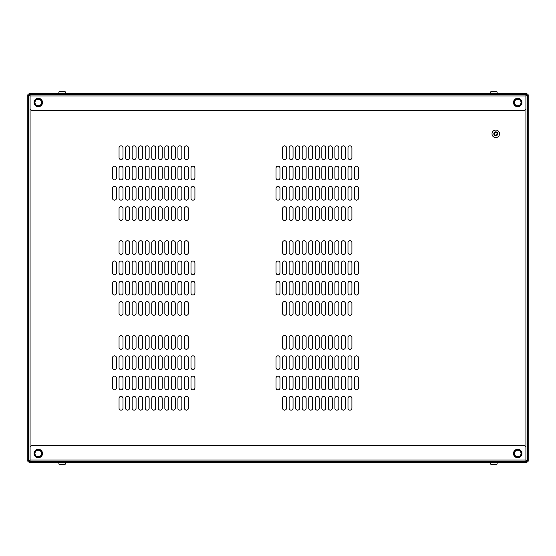 <?xml version="1.0" encoding="UTF-8"?>
<svg xmlns="http://www.w3.org/2000/svg" width="556" height="556" viewBox="0 0 556 556"><rect width="100%" height="100%" fill="white"/><g stroke="black" fill="none" stroke-linecap="round" stroke-linejoin="round"><path stroke-width="0.83" d="M528.2 428.447L528.2 426.744L527.415 426.744L527.415 430.142L528.2 430.142L528.2 428.447M528.2 426.744L528.2 94.784L526.108 95.632L526.956 93.54L495.563 93.54L495.563 94.325L63.843 94.325L63.843 93.54L492.157 93.54L492.157 94.325M528.2 125.851L527.415 125.851L527.415 129.249L528.2 129.249M495.563 462.46L495.563 461.675L526.956 461.675L526.956 462.46L63.843 462.46L63.843 461.675L63.773 462.46M29.044 94.325L29.044 93.54L60.437 93.54L60.437 94.325L29.044 94.325L29.892 95.632L27.8 94.784L27.8 129.256L28.585 129.256L28.585 426.744L27.8 426.744L27.8 430.149L28.585 430.149L28.585 461.216L27.8 461.216L27.8 430.149M27.8 129.256L27.8 426.744M526.956 461.675L526.108 460.368L527.415 461.216L527.415 430.142M527.415 461.216L528.2 461.216L528.2 430.142M527.415 426.744L527.415 129.249M28.585 461.216L29.892 460.368L29.044 462.46L60.437 462.46L60.437 461.675L495.563 461.675M29.044 461.675L60.507 461.675L60.507 462.46M492.157 462.46L492.157 461.675M164.84 387.893A1.96 1.96 0 0 0 166.8 389.853A1.96 1.96 0 0 0 168.76 387.893L168.76 378.08A1.96 1.96 0 0 0 166.8 376.12A1.96 1.96 0 0 0 164.84 378.08L164.84 387.893M158.293 387.893A1.96 1.96 0 0 0 160.26 389.853A1.96 1.96 0 0 0 162.22 387.893L162.22 378.08A1.96 1.96 0 0 0 160.26 376.12A1.96 1.96 0 0 0 158.293 378.08L158.293 387.893M151.753 387.893A1.96 1.96 0 0 0 153.72 389.853A1.96 1.96 0 0 0 155.68 387.893L155.68 378.08A1.96 1.96 0 0 0 153.72 376.12A1.96 1.96 0 0 0 151.753 378.08L151.753 387.893M145.213 387.893A1.96 1.96 0 0 0 147.173 389.853A1.96 1.96 0 0 0 149.14 387.893L149.14 378.08A1.96 1.96 0 0 0 147.173 376.12A1.96 1.96 0 0 0 145.213 378.08L145.213 387.893M138.673 387.893A1.96 1.96 0 0 0 140.633 389.853A1.96 1.96 0 0 0 142.6 387.893L142.6 378.08A1.96 1.96 0 0 0 140.633 376.12A1.96 1.96 0 0 0 138.673 378.08L138.673 387.893M132.133 387.893A1.96 1.96 0 0 0 134.093 389.853A1.96 1.96 0 0 0 136.053 387.893L136.053 378.08A1.96 1.96 0 0 0 134.093 376.12A1.96 1.96 0 0 0 132.133 378.08L132.133 387.893M125.593 387.893A1.96 1.96 0 0 0 127.553 389.853A1.96 1.96 0 0 0 129.513 387.893L129.513 378.08A1.96 1.96 0 0 0 127.553 376.12A1.96 1.96 0 0 0 125.593 378.08L125.593 387.893M112.507 387.893A1.96 1.96 0 0 0 114.473 389.853A1.96 1.96 0 0 0 116.433 387.893L116.433 378.08A1.96 1.96 0 0 0 114.473 376.12A1.96 1.96 0 0 0 112.507 378.08L112.507 387.893M119.047 367.613A1.96 1.96 0 0 0 121.013 369.573A1.96 1.96 0 0 0 122.973 367.613L122.973 357.8A1.96 1.96 0 0 0 121.013 355.84A1.96 1.96 0 0 0 119.047 357.8L119.047 367.613M138.673 367.613A1.96 1.96 0 0 0 140.633 369.573A1.96 1.96 0 0 0 142.6 367.613L142.6 357.8A1.96 1.96 0 0 0 140.633 355.84A1.96 1.96 0 0 0 138.673 357.8L138.673 367.613M155.68 357.8A1.96 1.96 0 0 0 153.72 355.84A1.96 1.96 0 0 0 151.753 357.8L151.753 367.613A1.96 1.96 0 0 0 153.72 369.573A1.96 1.96 0 0 0 155.68 367.613L155.68 357.8M184.46 367.613A1.96 1.96 0 0 0 186.427 369.573A1.96 1.96 0 0 0 188.387 367.613L188.387 357.8A1.96 1.96 0 0 0 186.427 355.84A1.96 1.96 0 0 0 184.46 357.8L184.46 367.613M132.133 367.613A1.96 1.96 0 0 0 134.093 369.573A1.96 1.96 0 0 0 136.053 367.613L136.053 357.8A1.96 1.96 0 0 0 134.093 355.84A1.96 1.96 0 0 0 132.133 357.8L132.133 367.613M125.593 367.613A1.96 1.96 0 0 0 127.553 369.573A1.96 1.96 0 0 0 129.513 367.613L129.513 357.8A1.96 1.96 0 0 0 127.553 355.84A1.96 1.96 0 0 0 125.593 357.8L125.593 367.613M164.84 367.613A1.96 1.96 0 0 0 166.8 369.573A1.96 1.96 0 0 0 168.76 367.613L168.76 357.8A1.96 1.96 0 0 0 166.8 355.84A1.96 1.96 0 0 0 164.84 357.8L164.84 367.613M162.22 357.8A1.96 1.96 0 0 0 160.26 355.84A1.96 1.96 0 0 0 158.293 357.8L158.293 367.613A1.96 1.96 0 0 0 160.26 369.573A1.96 1.96 0 0 0 162.22 367.613L162.22 357.8M136.053 337.527A1.96 1.96 0 0 0 134.093 335.56A1.96 1.96 0 0 0 132.133 337.527L132.133 347.333A1.96 1.96 0 0 0 134.093 349.3A1.96 1.96 0 0 0 136.053 347.333L136.053 337.527M168.76 337.527A1.96 1.96 0 0 0 166.8 335.56A1.96 1.96 0 0 0 164.84 337.527L164.84 347.333A1.96 1.96 0 0 0 166.8 349.3A1.96 1.96 0 0 0 168.76 347.333L168.76 337.527M171.38 347.333A1.96 1.96 0 0 0 173.34 349.3A1.96 1.96 0 0 0 175.307 347.333L175.307 337.527A1.96 1.96 0 0 0 173.34 335.56A1.96 1.96 0 0 0 171.38 337.527L171.38 347.333M122.973 337.527A1.96 1.96 0 0 0 121.013 335.56A1.96 1.96 0 0 0 119.047 337.527L119.047 347.333A1.96 1.96 0 0 0 121.013 349.3A1.96 1.96 0 0 0 122.973 347.333L122.973 337.527M142.6 337.527A1.96 1.96 0 0 0 140.633 335.56A1.96 1.96 0 0 0 138.673 337.527L138.673 347.333A1.96 1.96 0 0 0 140.633 349.3A1.96 1.96 0 0 0 142.6 347.333L142.6 337.527M188.387 337.527A1.96 1.96 0 0 0 186.427 335.56A1.96 1.96 0 0 0 184.46 337.527L184.46 347.333A1.96 1.96 0 0 0 186.427 349.3A1.96 1.96 0 0 0 188.387 347.333L188.387 337.527M145.213 347.333A1.96 1.96 0 0 0 147.173 349.3A1.96 1.96 0 0 0 149.14 347.333L149.14 337.527A1.96 1.96 0 0 0 147.173 335.56A1.96 1.96 0 0 0 145.213 337.527L145.213 347.333M177.92 347.333A1.96 1.96 0 0 0 179.88 349.3A1.96 1.96 0 0 0 181.847 347.333L181.847 337.527A1.96 1.96 0 0 0 179.88 335.56A1.96 1.96 0 0 0 177.92 337.527L177.92 347.333M112.507 367.613A1.96 1.96 0 0 0 114.473 369.573A1.96 1.96 0 0 0 116.433 367.613L116.433 357.8A1.96 1.96 0 0 0 114.473 355.84A1.96 1.96 0 0 0 112.507 357.8L112.507 367.613M145.213 367.613A1.96 1.96 0 0 0 147.173 369.573A1.96 1.96 0 0 0 149.14 367.613L149.14 357.8A1.96 1.96 0 0 0 147.173 355.84A1.96 1.96 0 0 0 145.213 357.8L145.213 367.613M191 367.613A1.96 1.96 0 0 0 192.967 369.573A1.96 1.96 0 0 0 194.927 367.613L194.927 357.8A1.96 1.96 0 0 0 192.967 355.84A1.96 1.96 0 0 0 191 357.8L191 367.613M119.047 387.893A1.96 1.96 0 0 0 121.013 389.853A1.96 1.96 0 0 0 122.973 387.893L122.973 378.08A1.96 1.96 0 0 0 121.013 376.12A1.96 1.96 0 0 0 119.047 378.08L119.047 387.893M177.92 367.613A1.96 1.96 0 0 0 179.88 369.573A1.96 1.96 0 0 0 181.847 367.613L181.847 357.8A1.96 1.96 0 0 0 179.88 355.84A1.96 1.96 0 0 0 177.92 357.8L177.92 367.613M175.307 357.8A1.96 1.96 0 0 0 173.34 355.84A1.96 1.96 0 0 0 171.38 357.8L171.38 367.613A1.96 1.96 0 0 0 173.34 369.573A1.96 1.96 0 0 0 175.307 367.613L175.307 357.8M125.593 347.333A1.96 1.96 0 0 0 127.553 349.3A1.96 1.96 0 0 0 129.513 347.333L129.513 337.527A1.96 1.96 0 0 0 127.553 335.56A1.96 1.96 0 0 0 125.593 337.527L125.593 347.333M155.68 337.527A1.96 1.96 0 0 0 153.72 335.56A1.96 1.96 0 0 0 151.753 337.527L151.753 347.333A1.96 1.96 0 0 0 153.72 349.3A1.96 1.96 0 0 0 155.68 347.333L155.68 337.527M132.133 198.2A1.96 1.96 0 0 0 134.093 200.16A1.96 1.96 0 0 0 136.053 198.2L136.053 188.387A1.96 1.96 0 0 0 134.093 186.427A1.96 1.96 0 0 0 132.133 188.387L132.133 198.2M151.753 157.64A1.96 1.96 0 0 0 153.72 159.607A1.96 1.96 0 0 0 155.68 157.64L155.68 147.833A1.96 1.96 0 0 0 153.72 145.867A1.96 1.96 0 0 0 151.753 147.833L151.753 157.64M142.6 168.107A1.96 1.96 0 0 0 140.633 166.147A1.96 1.96 0 0 0 138.673 168.107L138.673 177.92A1.96 1.96 0 0 0 140.633 179.88A1.96 1.96 0 0 0 142.6 177.92L142.6 168.107M158.293 157.64A1.96 1.96 0 0 0 160.26 159.607A1.96 1.96 0 0 0 162.22 157.64L162.22 147.833A1.96 1.96 0 0 0 160.26 145.867A1.96 1.96 0 0 0 158.293 147.833L158.293 157.64M122.973 208.667A1.96 1.96 0 0 0 121.013 206.7A1.96 1.96 0 0 0 119.047 208.667L119.047 218.473A1.96 1.96 0 0 0 121.013 220.44A1.96 1.96 0 0 0 122.973 218.473L122.973 208.667M184.46 157.64A1.96 1.96 0 0 0 186.427 159.607A1.96 1.96 0 0 0 188.387 157.64L188.387 147.833A1.96 1.96 0 0 0 186.427 145.867A1.96 1.96 0 0 0 184.46 147.833L184.46 157.64M122.973 168.107A1.96 1.96 0 0 0 121.013 166.147A1.96 1.96 0 0 0 119.047 168.107L119.047 177.92A1.96 1.96 0 0 0 121.013 179.88A1.96 1.96 0 0 0 122.973 177.92L122.973 168.107M145.213 198.2A1.96 1.96 0 0 0 147.173 200.16A1.96 1.96 0 0 0 149.14 198.2L149.14 188.387A1.96 1.96 0 0 0 147.173 186.427A1.96 1.96 0 0 0 145.213 188.387L145.213 198.2M125.593 198.2A1.96 1.96 0 0 0 127.553 200.16A1.96 1.96 0 0 0 129.513 198.2L129.513 188.387A1.96 1.96 0 0 0 127.553 186.427A1.96 1.96 0 0 0 125.593 188.387L125.593 198.2M184.46 177.92A1.96 1.96 0 0 0 186.427 179.88A1.96 1.96 0 0 0 188.387 177.92L188.387 168.107A1.96 1.96 0 0 0 186.427 166.147A1.96 1.96 0 0 0 184.46 168.107L184.46 177.92M181.847 147.833A1.96 1.96 0 0 0 179.88 145.867A1.96 1.96 0 0 0 177.92 147.833L177.92 157.64A1.96 1.96 0 0 0 179.88 159.607A1.96 1.96 0 0 0 181.847 157.64L181.847 147.833M142.6 147.833A1.96 1.96 0 0 0 140.633 145.867A1.96 1.96 0 0 0 138.673 147.833L138.673 157.64A1.96 1.96 0 0 0 140.633 159.607A1.96 1.96 0 0 0 142.6 157.64L142.6 147.833M125.593 177.92A1.96 1.96 0 0 0 127.553 179.88A1.96 1.96 0 0 0 129.513 177.92L129.513 168.107A1.96 1.96 0 0 0 127.553 166.147A1.96 1.96 0 0 0 125.593 168.107L125.593 177.92M119.047 198.2A1.96 1.96 0 0 0 121.013 200.16A1.96 1.96 0 0 0 122.973 198.2L122.973 188.387A1.96 1.96 0 0 0 121.013 186.427A1.96 1.96 0 0 0 119.047 188.387L119.047 198.2M162.22 168.107A1.96 1.96 0 0 0 160.26 166.147A1.96 1.96 0 0 0 158.293 168.107L158.293 177.92A1.96 1.96 0 0 0 160.26 179.88A1.96 1.96 0 0 0 162.22 177.92L162.22 168.107M155.68 188.387A1.96 1.96 0 0 0 153.72 186.427A1.96 1.96 0 0 0 151.753 188.387L151.753 198.2A1.96 1.96 0 0 0 153.72 200.16A1.96 1.96 0 0 0 155.68 198.2L155.68 188.387M171.38 387.893A1.96 1.96 0 0 0 173.34 389.853A1.96 1.96 0 0 0 175.307 387.893L175.307 378.08A1.96 1.96 0 0 0 173.34 376.12A1.96 1.96 0 0 0 171.38 378.08L171.38 387.893M177.92 387.893A1.96 1.96 0 0 0 179.88 389.853A1.96 1.96 0 0 0 181.847 387.893L181.847 378.08A1.96 1.96 0 0 0 179.88 376.12A1.96 1.96 0 0 0 177.92 378.08L177.92 387.893M184.46 387.893A1.96 1.96 0 0 0 186.427 389.853A1.96 1.96 0 0 0 188.387 387.893L188.387 378.08A1.96 1.96 0 0 0 186.427 376.12A1.96 1.96 0 0 0 184.46 378.08L184.46 387.893M191 387.893A1.96 1.96 0 0 0 192.967 389.853A1.96 1.96 0 0 0 194.927 387.893L194.927 378.08A1.96 1.96 0 0 0 192.967 376.12A1.96 1.96 0 0 0 191 378.08L191 387.893M119.047 408.167A1.96 1.96 0 0 0 121.013 410.133A1.96 1.96 0 0 0 122.973 408.167L122.973 398.36A1.96 1.96 0 0 0 121.013 396.393A1.96 1.96 0 0 0 119.047 398.36L119.047 408.167M125.593 408.167A1.96 1.96 0 0 0 127.553 410.133A1.96 1.96 0 0 0 129.513 408.167L129.513 398.36A1.96 1.96 0 0 0 127.553 396.393A1.96 1.96 0 0 0 125.593 398.36L125.593 408.167M132.133 408.167A1.96 1.96 0 0 0 134.093 410.133A1.96 1.96 0 0 0 136.053 408.167L136.053 398.36A1.96 1.96 0 0 0 134.093 396.393A1.96 1.96 0 0 0 132.133 398.36L132.133 408.167M138.673 408.167A1.96 1.96 0 0 0 140.633 410.133A1.96 1.96 0 0 0 142.6 408.167L142.6 398.36A1.96 1.96 0 0 0 140.633 396.393A1.96 1.96 0 0 0 138.673 398.36L138.673 408.167M171.38 408.167A1.96 1.96 0 0 0 173.34 410.133A1.96 1.96 0 0 0 175.307 408.167L175.307 398.36A1.96 1.96 0 0 0 173.34 396.393A1.96 1.96 0 0 0 171.38 398.36L171.38 408.167M177.92 408.167A1.96 1.96 0 0 0 179.88 410.133A1.96 1.96 0 0 0 181.847 408.167L181.847 398.36A1.96 1.96 0 0 0 179.88 396.393A1.96 1.96 0 0 0 177.92 398.36L177.92 408.167M184.46 408.167A1.96 1.96 0 0 0 186.427 410.133A1.96 1.96 0 0 0 188.387 408.167L188.387 398.36A1.96 1.96 0 0 0 186.427 396.393A1.96 1.96 0 0 0 184.46 398.36L184.46 408.167M132.133 218.473A1.96 1.96 0 0 0 134.093 220.44A1.96 1.96 0 0 0 136.053 218.473L136.053 208.667A1.96 1.96 0 0 0 134.093 206.7A1.96 1.96 0 0 0 132.133 208.667L132.133 218.473M164.84 408.167A1.96 1.96 0 0 0 166.8 410.133A1.96 1.96 0 0 0 168.76 408.167L168.76 398.36A1.96 1.96 0 0 0 166.8 396.393A1.96 1.96 0 0 0 164.84 398.36L164.84 408.167M158.293 408.167A1.96 1.96 0 0 0 160.26 410.133A1.96 1.96 0 0 0 162.22 408.167L162.22 398.36A1.96 1.96 0 0 0 160.26 396.393A1.96 1.96 0 0 0 158.293 398.36L158.293 408.167M151.753 408.167A1.96 1.96 0 0 0 153.72 410.133A1.96 1.96 0 0 0 155.68 408.167L155.68 398.36A1.96 1.96 0 0 0 153.72 396.393A1.96 1.96 0 0 0 151.753 398.36L151.753 408.167M145.213 408.167A1.96 1.96 0 0 0 147.173 410.133A1.96 1.96 0 0 0 149.14 408.167L149.14 398.36A1.96 1.96 0 0 0 147.173 396.393A1.96 1.96 0 0 0 145.213 398.36L145.213 408.167M347.993 408.167A1.96 1.96 0 0 0 349.953 410.133A1.96 1.96 0 0 0 351.913 408.167L351.913 398.36A1.96 1.96 0 0 0 349.953 396.393A1.96 1.96 0 0 0 347.993 398.36L347.993 408.167M341.447 408.167A1.96 1.96 0 0 0 343.413 410.133A1.96 1.96 0 0 0 345.373 408.167L345.373 398.36A1.96 1.96 0 0 0 343.413 396.393A1.96 1.96 0 0 0 341.447 398.36L341.447 408.167M334.907 408.167A1.96 1.96 0 0 0 336.873 410.133A1.96 1.96 0 0 0 338.833 408.167L338.833 398.36A1.96 1.96 0 0 0 336.873 396.393A1.96 1.96 0 0 0 334.907 398.36L334.907 408.167M328.367 408.167A1.96 1.96 0 0 0 330.327 410.133A1.96 1.96 0 0 0 332.293 408.167L332.293 398.36A1.96 1.96 0 0 0 330.327 396.393A1.96 1.96 0 0 0 328.367 398.36L328.367 408.167M321.827 408.167A1.96 1.96 0 0 0 323.787 410.133A1.96 1.96 0 0 0 325.753 408.167L325.753 398.36A1.96 1.96 0 0 0 323.787 396.393A1.96 1.96 0 0 0 321.827 398.36L321.827 408.167M315.287 408.167A1.96 1.96 0 0 0 317.247 410.133A1.96 1.96 0 0 0 319.207 408.167L319.207 398.36A1.96 1.96 0 0 0 317.247 396.393A1.96 1.96 0 0 0 315.287 398.36L315.287 408.167M308.747 408.167A1.96 1.96 0 0 0 310.707 410.133A1.96 1.96 0 0 0 312.667 408.167L312.667 398.36A1.96 1.96 0 0 0 310.707 396.393A1.96 1.96 0 0 0 308.747 398.36L308.747 408.167M302.2 408.167A1.96 1.96 0 0 0 304.167 410.133A1.96 1.96 0 0 0 306.127 408.167L306.127 398.36A1.96 1.96 0 0 0 304.167 396.393A1.96 1.96 0 0 0 302.2 398.36L302.2 408.167M328.367 387.893A1.96 1.96 0 0 0 330.327 389.853A1.96 1.96 0 0 0 332.293 387.893L332.293 378.08A1.96 1.96 0 0 0 330.327 376.12A1.96 1.96 0 0 0 328.367 378.08L328.367 387.893M334.907 387.893A1.96 1.96 0 0 0 336.873 389.853A1.96 1.96 0 0 0 338.833 387.893L338.833 378.08A1.96 1.96 0 0 0 336.873 376.12A1.96 1.96 0 0 0 334.907 378.08L334.907 387.893M341.447 387.893A1.96 1.96 0 0 0 343.413 389.853A1.96 1.96 0 0 0 345.373 387.893L345.373 378.08A1.96 1.96 0 0 0 343.413 376.12A1.96 1.96 0 0 0 341.447 378.08L341.447 387.893M347.993 387.893A1.96 1.96 0 0 0 349.953 389.853A1.96 1.96 0 0 0 351.913 387.893L351.913 378.08A1.96 1.96 0 0 0 349.953 376.12A1.96 1.96 0 0 0 347.993 378.08L347.993 387.893M295.66 408.167A1.96 1.96 0 0 0 297.627 410.133A1.96 1.96 0 0 0 299.587 408.167L299.587 398.36A1.96 1.96 0 0 0 297.627 396.393A1.96 1.96 0 0 0 295.66 398.36L295.66 408.167M289.12 408.167A1.96 1.96 0 0 0 291.08 410.133A1.96 1.96 0 0 0 293.047 408.167L293.047 398.36A1.96 1.96 0 0 0 291.08 396.393A1.96 1.96 0 0 0 289.12 398.36L289.12 408.167M282.58 408.167A1.96 1.96 0 0 0 284.54 410.133A1.96 1.96 0 0 0 286.507 408.167L286.507 398.36A1.96 1.96 0 0 0 284.54 396.393A1.96 1.96 0 0 0 282.58 398.36L282.58 408.167M354.533 387.893A1.96 1.96 0 0 0 356.493 389.853A1.96 1.96 0 0 0 358.453 387.893L358.453 378.08A1.96 1.96 0 0 0 356.493 376.12A1.96 1.96 0 0 0 354.533 378.08L354.533 387.893M282.58 198.2A1.96 1.96 0 0 0 284.54 200.16A1.96 1.96 0 0 0 286.507 198.2L286.507 188.387A1.96 1.96 0 0 0 284.54 186.427A1.96 1.96 0 0 0 282.58 188.387L282.58 198.2M325.753 168.107A1.96 1.96 0 0 0 323.787 166.147A1.96 1.96 0 0 0 321.827 168.107L321.827 177.92A1.96 1.96 0 0 0 323.787 179.88A1.96 1.96 0 0 0 325.753 177.92L325.753 168.107M319.207 188.387A1.96 1.96 0 0 0 317.247 186.427A1.96 1.96 0 0 0 315.287 188.387L315.287 198.2A1.96 1.96 0 0 0 317.247 200.16A1.96 1.96 0 0 0 319.207 198.2L319.207 188.387M321.827 157.64A1.96 1.96 0 0 0 323.787 159.607A1.96 1.96 0 0 0 325.753 157.64L325.753 147.833A1.96 1.96 0 0 0 323.787 145.867A1.96 1.96 0 0 0 321.827 147.833L321.827 157.64M289.12 177.92A1.96 1.96 0 0 0 291.08 179.88A1.96 1.96 0 0 0 293.047 177.92L293.047 168.107A1.96 1.96 0 0 0 291.08 166.147A1.96 1.96 0 0 0 289.12 168.107L289.12 177.92M306.127 147.833A1.96 1.96 0 0 0 304.167 145.867A1.96 1.96 0 0 0 302.2 147.833L302.2 157.64A1.96 1.96 0 0 0 304.167 159.607A1.96 1.96 0 0 0 306.127 157.64L306.127 147.833M345.373 147.833A1.96 1.96 0 0 0 343.413 145.867A1.96 1.96 0 0 0 341.447 147.833L341.447 157.64A1.96 1.96 0 0 0 343.413 159.607A1.96 1.96 0 0 0 345.373 157.64L345.373 147.833M347.993 177.92A1.96 1.96 0 0 0 349.953 179.88A1.96 1.96 0 0 0 351.913 177.92L351.913 168.107A1.96 1.96 0 0 0 349.953 166.147A1.96 1.96 0 0 0 347.993 168.107L347.993 177.92M295.66 218.473A1.96 1.96 0 0 0 297.627 220.44A1.96 1.96 0 0 0 299.587 218.473L299.587 208.667A1.96 1.96 0 0 0 297.627 206.7A1.96 1.96 0 0 0 295.66 208.667L295.66 218.473M286.507 208.667A1.96 1.96 0 0 0 284.54 206.7A1.96 1.96 0 0 0 282.58 208.667L282.58 218.473A1.96 1.96 0 0 0 284.54 220.44A1.96 1.96 0 0 0 286.507 218.473L286.507 208.667M347.993 157.64A1.96 1.96 0 0 0 349.953 159.607A1.96 1.96 0 0 0 351.913 157.64L351.913 147.833A1.96 1.96 0 0 0 349.953 145.867A1.96 1.96 0 0 0 347.993 147.833L347.993 157.64M286.507 168.107A1.96 1.96 0 0 0 284.54 166.147A1.96 1.96 0 0 0 282.58 168.107L282.58 177.92A1.96 1.96 0 0 0 284.54 179.88A1.96 1.96 0 0 0 286.507 177.92L286.507 168.107M308.747 198.2A1.96 1.96 0 0 0 310.707 200.16A1.96 1.96 0 0 0 312.667 198.2L312.667 188.387A1.96 1.96 0 0 0 310.707 186.427A1.96 1.96 0 0 0 308.747 188.387L308.747 198.2M295.66 198.2A1.96 1.96 0 0 0 297.627 200.16A1.96 1.96 0 0 0 299.587 198.2L299.587 188.387A1.96 1.96 0 0 0 297.627 186.427A1.96 1.96 0 0 0 295.66 188.387L295.66 198.2M315.287 157.64A1.96 1.96 0 0 0 317.247 159.607A1.96 1.96 0 0 0 319.207 157.64L319.207 147.833A1.96 1.96 0 0 0 317.247 145.867A1.96 1.96 0 0 0 315.287 147.833L315.287 157.64M306.127 168.107A1.96 1.96 0 0 0 304.167 166.147A1.96 1.96 0 0 0 302.2 168.107L302.2 177.92A1.96 1.96 0 0 0 304.167 179.88A1.96 1.96 0 0 0 306.127 177.92L306.127 168.107M325.753 188.387A1.96 1.96 0 0 0 323.787 186.427A1.96 1.96 0 0 0 321.827 188.387L321.827 198.2A1.96 1.96 0 0 0 323.787 200.16A1.96 1.96 0 0 0 325.753 198.2L325.753 188.387M328.367 218.473A1.96 1.96 0 0 0 330.327 220.44A1.96 1.96 0 0 0 332.293 218.473L332.293 208.667A1.96 1.96 0 0 0 330.327 206.7A1.96 1.96 0 0 0 328.367 208.667L328.367 218.473M299.587 147.833A1.96 1.96 0 0 0 297.627 145.867A1.96 1.96 0 0 0 295.66 147.833L295.66 157.64A1.96 1.96 0 0 0 297.627 159.607A1.96 1.96 0 0 0 299.587 157.64L299.587 147.833M293.047 147.833A1.96 1.96 0 0 0 291.08 145.867A1.96 1.96 0 0 0 289.12 147.833L289.12 157.64A1.96 1.96 0 0 0 291.08 159.607A1.96 1.96 0 0 0 293.047 157.64L293.047 147.833M332.293 147.833A1.96 1.96 0 0 0 330.327 145.867A1.96 1.96 0 0 0 328.367 147.833L328.367 157.64A1.96 1.96 0 0 0 330.327 159.607A1.96 1.96 0 0 0 332.293 157.64L332.293 147.833M319.207 168.107A1.96 1.96 0 0 0 317.247 166.147A1.96 1.96 0 0 0 315.287 168.107L315.287 177.92A1.96 1.96 0 0 0 317.247 179.88A1.96 1.96 0 0 0 319.207 177.92L319.207 168.107M302.2 198.2A1.96 1.96 0 0 0 304.167 200.16A1.96 1.96 0 0 0 306.127 198.2L306.127 188.387A1.96 1.96 0 0 0 304.167 186.427A1.96 1.96 0 0 0 302.2 188.387L302.2 198.2M279.96 188.387A1.96 1.96 0 0 0 278 186.427A1.96 1.96 0 0 0 276.04 188.387L276.04 198.2A1.96 1.96 0 0 0 278 200.16A1.96 1.96 0 0 0 279.96 198.2L279.96 188.387M358.453 168.107A1.96 1.96 0 0 0 356.493 166.147A1.96 1.96 0 0 0 354.533 168.107L354.533 177.92A1.96 1.96 0 0 0 356.493 179.88A1.96 1.96 0 0 0 358.453 177.92L358.453 168.107M312.667 168.107A1.96 1.96 0 0 0 310.707 166.147A1.96 1.96 0 0 0 308.747 168.107L308.747 177.92A1.96 1.96 0 0 0 310.707 179.88A1.96 1.96 0 0 0 312.667 177.92L312.667 168.107M315.287 218.473A1.96 1.96 0 0 0 317.247 220.44A1.96 1.96 0 0 0 319.207 218.473L319.207 208.667A1.96 1.96 0 0 0 317.247 206.7A1.96 1.96 0 0 0 315.287 208.667L315.287 218.473M332.293 168.107A1.96 1.96 0 0 0 330.327 166.147A1.96 1.96 0 0 0 328.367 168.107L328.367 177.92A1.96 1.96 0 0 0 330.327 179.88A1.96 1.96 0 0 0 332.293 177.92L332.293 168.107M293.047 208.667A1.96 1.96 0 0 0 291.08 206.7A1.96 1.96 0 0 0 289.12 208.667L289.12 218.473A1.96 1.96 0 0 0 291.08 220.44A1.96 1.96 0 0 0 293.047 218.473L293.047 208.667M321.827 218.473A1.96 1.96 0 0 0 323.787 220.44A1.96 1.96 0 0 0 325.753 218.473L325.753 208.667A1.96 1.96 0 0 0 323.787 206.7A1.96 1.96 0 0 0 321.827 208.667L321.827 218.473M351.913 188.387A1.96 1.96 0 0 0 349.953 186.427A1.96 1.96 0 0 0 347.993 188.387L347.993 198.2A1.96 1.96 0 0 0 349.953 200.16A1.96 1.96 0 0 0 351.913 198.2L351.913 188.387M334.907 157.64A1.96 1.96 0 0 0 336.873 159.607A1.96 1.96 0 0 0 338.833 157.64L338.833 147.833A1.96 1.96 0 0 0 336.873 145.867A1.96 1.96 0 0 0 334.907 147.833L334.907 157.64M341.447 198.2A1.96 1.96 0 0 0 343.413 200.16A1.96 1.96 0 0 0 345.373 198.2L345.373 188.387A1.96 1.96 0 0 0 343.413 186.427A1.96 1.96 0 0 0 341.447 188.387L341.447 198.2M295.66 177.92A1.96 1.96 0 0 0 297.627 179.88A1.96 1.96 0 0 0 299.587 177.92L299.587 168.107A1.96 1.96 0 0 0 297.627 166.147A1.96 1.96 0 0 0 295.66 168.107L295.66 177.92M345.373 168.107A1.96 1.96 0 0 0 343.413 166.147A1.96 1.96 0 0 0 341.447 168.107L341.447 177.92A1.96 1.96 0 0 0 343.413 179.88A1.96 1.96 0 0 0 345.373 177.92L345.373 168.107M358.453 188.387A1.96 1.96 0 0 0 356.493 186.427A1.96 1.96 0 0 0 354.533 188.387L354.533 198.2A1.96 1.96 0 0 0 356.493 200.16A1.96 1.96 0 0 0 358.453 198.2L358.453 188.387M289.12 198.2A1.96 1.96 0 0 0 291.08 200.16A1.96 1.96 0 0 0 293.047 198.2L293.047 188.387A1.96 1.96 0 0 0 291.08 186.427A1.96 1.96 0 0 0 289.12 188.387L289.12 198.2M338.833 188.387A1.96 1.96 0 0 0 336.873 186.427A1.96 1.96 0 0 0 334.907 188.387L334.907 198.2A1.96 1.96 0 0 0 336.873 200.16A1.96 1.96 0 0 0 338.833 198.2L338.833 188.387M306.127 208.667A1.96 1.96 0 0 0 304.167 206.7A1.96 1.96 0 0 0 302.2 208.667L302.2 218.473A1.96 1.96 0 0 0 304.167 220.44A1.96 1.96 0 0 0 306.127 218.473L306.127 208.667M328.367 198.2A1.96 1.96 0 0 0 330.327 200.16A1.96 1.96 0 0 0 332.293 198.2L332.293 188.387A1.96 1.96 0 0 0 330.327 186.427A1.96 1.96 0 0 0 328.367 188.387L328.367 198.2M308.747 218.473A1.96 1.96 0 0 0 310.707 220.44A1.96 1.96 0 0 0 312.667 218.473L312.667 208.667A1.96 1.96 0 0 0 310.707 206.7A1.96 1.96 0 0 0 308.747 208.667L308.747 218.473M338.833 208.667A1.96 1.96 0 0 0 336.873 206.7A1.96 1.96 0 0 0 334.907 208.667L334.907 218.473A1.96 1.96 0 0 0 336.873 220.44A1.96 1.96 0 0 0 338.833 218.473L338.833 208.667M282.58 157.64A1.96 1.96 0 0 0 284.54 159.607A1.96 1.96 0 0 0 286.507 157.64L286.507 147.833A1.96 1.96 0 0 0 284.54 145.867A1.96 1.96 0 0 0 282.58 147.833L282.58 157.64M338.833 168.107A1.96 1.96 0 0 0 336.873 166.147A1.96 1.96 0 0 0 334.907 168.107L334.907 177.92A1.96 1.96 0 0 0 336.873 179.88A1.96 1.96 0 0 0 338.833 177.92L338.833 168.107M279.96 168.107A1.96 1.96 0 0 0 278 166.147A1.96 1.96 0 0 0 276.04 168.107L276.04 177.92A1.96 1.96 0 0 0 278 179.88A1.96 1.96 0 0 0 279.96 177.92L279.96 168.107M345.373 208.667A1.96 1.96 0 0 0 343.413 206.7A1.96 1.96 0 0 0 341.447 208.667L341.447 218.473A1.96 1.96 0 0 0 343.413 220.44A1.96 1.96 0 0 0 345.373 218.473L345.373 208.667M347.993 218.473A1.96 1.96 0 0 0 349.953 220.44A1.96 1.96 0 0 0 351.913 218.473L351.913 208.667A1.96 1.96 0 0 0 349.953 206.7A1.96 1.96 0 0 0 347.993 208.667L347.993 218.473M308.747 157.64A1.96 1.96 0 0 0 310.707 159.607A1.96 1.96 0 0 0 312.667 157.64L312.667 147.833A1.96 1.96 0 0 0 310.707 145.867A1.96 1.96 0 0 0 308.747 147.833L308.747 157.64M308.747 313.32A1.96 1.96 0 0 0 310.707 315.287A1.96 1.96 0 0 0 312.667 313.32L312.667 303.513A1.96 1.96 0 0 0 310.707 301.547A1.96 1.96 0 0 0 308.747 303.513L308.747 313.32M315.287 313.32A1.96 1.96 0 0 0 317.247 315.287A1.96 1.96 0 0 0 319.207 313.32L319.207 303.513A1.96 1.96 0 0 0 317.247 301.547A1.96 1.96 0 0 0 315.287 303.513L315.287 313.32M321.827 313.32A1.96 1.96 0 0 0 323.787 315.287A1.96 1.96 0 0 0 325.753 313.32L325.753 303.513A1.96 1.96 0 0 0 323.787 301.547A1.96 1.96 0 0 0 321.827 303.513L321.827 313.32M328.367 313.32A1.96 1.96 0 0 0 330.327 315.287A1.96 1.96 0 0 0 332.293 313.32L332.293 303.513A1.96 1.96 0 0 0 330.327 301.547A1.96 1.96 0 0 0 328.367 303.513L328.367 313.32M162.22 242.68A1.96 1.96 0 0 0 160.26 240.713A1.96 1.96 0 0 0 158.293 242.68L158.293 252.487A1.96 1.96 0 0 0 160.26 254.453A1.96 1.96 0 0 0 162.22 252.487L162.22 242.68M347.993 313.32A1.96 1.96 0 0 0 349.953 315.287A1.96 1.96 0 0 0 351.913 313.32L351.913 303.513A1.96 1.96 0 0 0 349.953 301.547A1.96 1.96 0 0 0 347.993 303.513L347.993 313.32M341.447 313.32A1.96 1.96 0 0 0 343.413 315.287A1.96 1.96 0 0 0 345.373 313.32L345.373 303.513A1.96 1.96 0 0 0 343.413 301.547A1.96 1.96 0 0 0 341.447 303.513L341.447 313.32M334.907 313.32A1.96 1.96 0 0 0 336.873 315.287A1.96 1.96 0 0 0 338.833 313.32L338.833 303.513A1.96 1.96 0 0 0 336.873 301.547A1.96 1.96 0 0 0 334.907 303.513L334.907 313.32M302.2 313.32A1.96 1.96 0 0 0 304.167 315.287A1.96 1.96 0 0 0 306.127 313.32L306.127 303.513A1.96 1.96 0 0 0 304.167 301.547A1.96 1.96 0 0 0 302.2 303.513L302.2 313.32M295.66 313.32A1.96 1.96 0 0 0 297.627 315.287A1.96 1.96 0 0 0 299.587 313.32L299.587 303.513A1.96 1.96 0 0 0 297.627 301.547A1.96 1.96 0 0 0 295.66 303.513L295.66 313.32M289.12 313.32A1.96 1.96 0 0 0 291.08 315.287A1.96 1.96 0 0 0 293.047 313.32L293.047 303.513A1.96 1.96 0 0 0 291.08 301.547A1.96 1.96 0 0 0 289.12 303.513L289.12 313.32M282.58 313.32A1.96 1.96 0 0 0 284.54 315.287A1.96 1.96 0 0 0 286.507 313.32L286.507 303.513A1.96 1.96 0 0 0 284.54 301.547A1.96 1.96 0 0 0 282.58 303.513L282.58 313.32M354.533 293.047A1.96 1.96 0 0 0 356.493 295.007A1.96 1.96 0 0 0 358.453 293.047L358.453 283.233A1.96 1.96 0 0 0 356.493 281.273A1.96 1.96 0 0 0 354.533 283.233L354.533 293.047M347.993 293.047A1.96 1.96 0 0 0 349.953 295.007A1.96 1.96 0 0 0 351.913 293.047L351.913 283.233A1.96 1.96 0 0 0 349.953 281.273A1.96 1.96 0 0 0 347.993 283.233L347.993 293.047M341.447 293.047A1.96 1.96 0 0 0 343.413 295.007A1.96 1.96 0 0 0 345.373 293.047L345.373 283.233A1.96 1.96 0 0 0 343.413 281.273A1.96 1.96 0 0 0 341.447 283.233L341.447 293.047M334.907 293.047A1.96 1.96 0 0 0 336.873 295.007A1.96 1.96 0 0 0 338.833 293.047L338.833 283.233A1.96 1.96 0 0 0 336.873 281.273A1.96 1.96 0 0 0 334.907 283.233L334.907 293.047M155.68 242.68A1.96 1.96 0 0 0 153.72 240.713A1.96 1.96 0 0 0 151.753 242.68L151.753 252.487A1.96 1.96 0 0 0 153.72 254.453A1.96 1.96 0 0 0 155.68 252.487L155.68 242.68M125.593 252.487A1.96 1.96 0 0 0 127.553 254.453A1.96 1.96 0 0 0 129.513 252.487L129.513 242.68A1.96 1.96 0 0 0 127.553 240.713A1.96 1.96 0 0 0 125.593 242.68L125.593 252.487M175.307 262.953A1.96 1.96 0 0 0 173.34 260.993A1.96 1.96 0 0 0 171.38 262.953L171.38 272.767A1.96 1.96 0 0 0 173.34 274.727A1.96 1.96 0 0 0 175.307 272.767L175.307 262.953M177.92 272.767A1.96 1.96 0 0 0 179.88 274.727A1.96 1.96 0 0 0 181.847 272.767L181.847 262.953A1.96 1.96 0 0 0 179.88 260.993A1.96 1.96 0 0 0 177.92 262.953L177.92 272.767M119.047 293.047A1.96 1.96 0 0 0 121.013 295.007A1.96 1.96 0 0 0 122.973 293.047L122.973 283.233A1.96 1.96 0 0 0 121.013 281.273A1.96 1.96 0 0 0 119.047 283.233L119.047 293.047M191 272.767A1.96 1.96 0 0 0 192.967 274.727A1.96 1.96 0 0 0 194.927 272.767L194.927 262.953A1.96 1.96 0 0 0 192.967 260.993A1.96 1.96 0 0 0 191 262.953L191 272.767M145.213 272.767A1.96 1.96 0 0 0 147.173 274.727A1.96 1.96 0 0 0 149.14 272.767L149.14 262.953A1.96 1.96 0 0 0 147.173 260.993A1.96 1.96 0 0 0 145.213 262.953L145.213 272.767M112.507 272.767A1.96 1.96 0 0 0 114.473 274.727A1.96 1.96 0 0 0 116.433 272.767L116.433 262.953A1.96 1.96 0 0 0 114.473 260.993A1.96 1.96 0 0 0 112.507 262.953L112.507 272.767M177.92 252.487A1.96 1.96 0 0 0 179.88 254.453A1.96 1.96 0 0 0 181.847 252.487L181.847 242.68A1.96 1.96 0 0 0 179.88 240.713A1.96 1.96 0 0 0 177.92 242.68L177.92 252.487M145.213 252.487A1.96 1.96 0 0 0 147.173 254.453A1.96 1.96 0 0 0 149.14 252.487L149.14 242.68A1.96 1.96 0 0 0 147.173 240.713A1.96 1.96 0 0 0 145.213 242.68L145.213 252.487M188.387 242.68A1.96 1.96 0 0 0 186.427 240.713A1.96 1.96 0 0 0 184.46 242.68L184.46 252.487A1.96 1.96 0 0 0 186.427 254.453A1.96 1.96 0 0 0 188.387 252.487L188.387 242.68M142.6 242.68A1.96 1.96 0 0 0 140.633 240.713A1.96 1.96 0 0 0 138.673 242.68L138.673 252.487A1.96 1.96 0 0 0 140.633 254.453A1.96 1.96 0 0 0 142.6 252.487L142.6 242.68M122.973 242.68A1.96 1.96 0 0 0 121.013 240.713A1.96 1.96 0 0 0 119.047 242.68L119.047 252.487A1.96 1.96 0 0 0 121.013 254.453A1.96 1.96 0 0 0 122.973 252.487L122.973 242.68M171.38 252.487A1.96 1.96 0 0 0 173.34 254.453A1.96 1.96 0 0 0 175.307 252.487L175.307 242.68A1.96 1.96 0 0 0 173.34 240.713A1.96 1.96 0 0 0 171.38 242.68L171.38 252.487M168.76 242.68A1.96 1.96 0 0 0 166.8 240.713A1.96 1.96 0 0 0 164.84 242.68L164.84 252.487A1.96 1.96 0 0 0 166.8 254.453A1.96 1.96 0 0 0 168.76 252.487L168.76 242.68M136.053 242.68A1.96 1.96 0 0 0 134.093 240.713A1.96 1.96 0 0 0 132.133 242.68L132.133 252.487A1.96 1.96 0 0 0 134.093 254.453A1.96 1.96 0 0 0 136.053 252.487L136.053 242.68M319.207 242.68A1.96 1.96 0 0 0 317.247 240.713A1.96 1.96 0 0 0 315.287 242.68L315.287 252.487A1.96 1.96 0 0 0 317.247 254.453A1.96 1.96 0 0 0 319.207 252.487L319.207 242.68M289.12 252.487A1.96 1.96 0 0 0 291.08 254.453A1.96 1.96 0 0 0 293.047 252.487L293.047 242.68A1.96 1.96 0 0 0 291.08 240.713A1.96 1.96 0 0 0 289.12 242.68L289.12 252.487M338.833 262.953A1.96 1.96 0 0 0 336.873 260.993A1.96 1.96 0 0 0 334.907 262.953L334.907 272.767A1.96 1.96 0 0 0 336.873 274.727A1.96 1.96 0 0 0 338.833 272.767L338.833 262.953M341.447 272.767A1.96 1.96 0 0 0 343.413 274.727A1.96 1.96 0 0 0 345.373 272.767L345.373 262.953A1.96 1.96 0 0 0 343.413 260.993A1.96 1.96 0 0 0 341.447 262.953L341.447 272.767M282.58 293.047A1.96 1.96 0 0 0 284.54 295.007A1.96 1.96 0 0 0 286.507 293.047L286.507 283.233A1.96 1.96 0 0 0 284.54 281.273A1.96 1.96 0 0 0 282.58 283.233L282.58 293.047M354.533 272.767A1.96 1.96 0 0 0 356.493 274.727A1.96 1.96 0 0 0 358.453 272.767L358.453 262.953A1.96 1.96 0 0 0 356.493 260.993A1.96 1.96 0 0 0 354.533 262.953L354.533 272.767M308.747 272.767A1.96 1.96 0 0 0 310.707 274.727A1.96 1.96 0 0 0 312.667 272.767L312.667 262.953A1.96 1.96 0 0 0 310.707 260.993A1.96 1.96 0 0 0 308.747 262.953L308.747 272.767M276.04 272.767A1.96 1.96 0 0 0 278 274.727A1.96 1.96 0 0 0 279.96 272.767L279.96 262.953A1.96 1.96 0 0 0 278 260.993A1.96 1.96 0 0 0 276.04 262.953L276.04 272.767M341.447 252.487A1.96 1.96 0 0 0 343.413 254.453A1.96 1.96 0 0 0 345.373 252.487L345.373 242.68A1.96 1.96 0 0 0 343.413 240.713A1.96 1.96 0 0 0 341.447 242.68L341.447 252.487M308.747 252.487A1.96 1.96 0 0 0 310.707 254.453A1.96 1.96 0 0 0 312.667 252.487L312.667 242.68A1.96 1.96 0 0 0 310.707 240.713A1.96 1.96 0 0 0 308.747 242.68L308.747 252.487M351.913 242.68A1.96 1.96 0 0 0 349.953 240.713A1.96 1.96 0 0 0 347.993 242.68L347.993 252.487A1.96 1.96 0 0 0 349.953 254.453A1.96 1.96 0 0 0 351.913 252.487L351.913 242.68M306.127 242.68A1.96 1.96 0 0 0 304.167 240.713A1.96 1.96 0 0 0 302.2 242.68L302.2 252.487A1.96 1.96 0 0 0 304.167 254.453A1.96 1.96 0 0 0 306.127 252.487L306.127 242.68M286.507 242.68A1.96 1.96 0 0 0 284.54 240.713A1.96 1.96 0 0 0 282.58 242.68L282.58 252.487A1.96 1.96 0 0 0 284.54 254.453A1.96 1.96 0 0 0 286.507 252.487L286.507 242.68M334.907 252.487A1.96 1.96 0 0 0 336.873 254.453A1.96 1.96 0 0 0 338.833 252.487L338.833 242.68A1.96 1.96 0 0 0 336.873 240.713A1.96 1.96 0 0 0 334.907 242.68L334.907 252.487M332.293 242.68A1.96 1.96 0 0 0 330.327 240.713A1.96 1.96 0 0 0 328.367 242.68L328.367 252.487A1.96 1.96 0 0 0 330.327 254.453A1.96 1.96 0 0 0 332.293 252.487L332.293 242.68M299.587 242.68A1.96 1.96 0 0 0 297.627 240.713A1.96 1.96 0 0 0 295.66 242.68L295.66 252.487A1.96 1.96 0 0 0 297.627 254.453A1.96 1.96 0 0 0 299.587 252.487L299.587 242.68M325.753 262.953A1.96 1.96 0 0 0 323.787 260.993A1.96 1.96 0 0 0 321.827 262.953L321.827 272.767A1.96 1.96 0 0 0 323.787 274.727A1.96 1.96 0 0 0 325.753 272.767L325.753 262.953M328.367 272.767A1.96 1.96 0 0 0 330.327 274.727A1.96 1.96 0 0 0 332.293 272.767L332.293 262.953A1.96 1.96 0 0 0 330.327 260.993A1.96 1.96 0 0 0 328.367 262.953L328.367 272.767M289.12 272.767A1.96 1.96 0 0 0 291.08 274.727A1.96 1.96 0 0 0 293.047 272.767L293.047 262.953A1.96 1.96 0 0 0 291.08 260.993A1.96 1.96 0 0 0 289.12 262.953L289.12 272.767M295.66 272.767A1.96 1.96 0 0 0 297.627 274.727A1.96 1.96 0 0 0 299.587 272.767L299.587 262.953A1.96 1.96 0 0 0 297.627 260.993A1.96 1.96 0 0 0 295.66 262.953L295.66 272.767M347.993 272.767A1.96 1.96 0 0 0 349.953 274.727A1.96 1.96 0 0 0 351.913 272.767L351.913 262.953A1.96 1.96 0 0 0 349.953 260.993A1.96 1.96 0 0 0 347.993 262.953L347.993 272.767M319.207 262.953A1.96 1.96 0 0 0 317.247 260.993A1.96 1.96 0 0 0 315.287 262.953L315.287 272.767A1.96 1.96 0 0 0 317.247 274.727A1.96 1.96 0 0 0 319.207 272.767L319.207 262.953M302.2 272.767A1.96 1.96 0 0 0 304.167 274.727A1.96 1.96 0 0 0 306.127 272.767L306.127 262.953A1.96 1.96 0 0 0 304.167 260.993A1.96 1.96 0 0 0 302.2 262.953L302.2 272.767M282.58 272.767A1.96 1.96 0 0 0 284.54 274.727A1.96 1.96 0 0 0 286.507 272.767L286.507 262.953A1.96 1.96 0 0 0 284.54 260.993A1.96 1.96 0 0 0 282.58 262.953L282.58 272.767M276.04 293.047A1.96 1.96 0 0 0 278 295.007A1.96 1.96 0 0 0 279.96 293.047L279.96 283.233A1.96 1.96 0 0 0 278 281.273A1.96 1.96 0 0 0 276.04 283.233L276.04 293.047M289.12 293.047A1.96 1.96 0 0 0 291.08 295.007A1.96 1.96 0 0 0 293.047 293.047L293.047 283.233A1.96 1.96 0 0 0 291.08 281.273A1.96 1.96 0 0 0 289.12 283.233L289.12 293.047M295.66 293.047A1.96 1.96 0 0 0 297.627 295.007A1.96 1.96 0 0 0 299.587 293.047L299.587 283.233A1.96 1.96 0 0 0 297.627 281.273A1.96 1.96 0 0 0 295.66 283.233L295.66 293.047M302.2 293.047A1.96 1.96 0 0 0 304.167 295.007A1.96 1.96 0 0 0 306.127 293.047L306.127 283.233A1.96 1.96 0 0 0 304.167 281.273A1.96 1.96 0 0 0 302.2 283.233L302.2 293.047M308.747 293.047A1.96 1.96 0 0 0 310.707 295.007A1.96 1.96 0 0 0 312.667 293.047L312.667 283.233A1.96 1.96 0 0 0 310.707 281.273A1.96 1.96 0 0 0 308.747 283.233L308.747 293.047M315.287 293.047A1.96 1.96 0 0 0 317.247 295.007A1.96 1.96 0 0 0 319.207 293.047L319.207 283.233A1.96 1.96 0 0 0 317.247 281.273A1.96 1.96 0 0 0 315.287 283.233L315.287 293.047M321.827 293.047A1.96 1.96 0 0 0 323.787 295.007A1.96 1.96 0 0 0 325.753 293.047L325.753 283.233A1.96 1.96 0 0 0 323.787 281.273A1.96 1.96 0 0 0 321.827 283.233L321.827 293.047M328.367 293.047A1.96 1.96 0 0 0 330.327 295.007A1.96 1.96 0 0 0 332.293 293.047L332.293 283.233A1.96 1.96 0 0 0 330.327 281.273A1.96 1.96 0 0 0 328.367 283.233L328.367 293.047M171.38 293.047A1.96 1.96 0 0 0 173.34 295.007A1.96 1.96 0 0 0 175.307 293.047L175.307 283.233A1.96 1.96 0 0 0 173.34 281.273A1.96 1.96 0 0 0 171.38 283.233L171.38 293.047M177.92 293.047A1.96 1.96 0 0 0 179.88 295.007A1.96 1.96 0 0 0 181.847 293.047L181.847 283.233A1.96 1.96 0 0 0 179.88 281.273A1.96 1.96 0 0 0 177.92 283.233L177.92 293.047M184.46 293.047A1.96 1.96 0 0 0 186.427 295.007A1.96 1.96 0 0 0 188.387 293.047L188.387 283.233A1.96 1.96 0 0 0 186.427 281.273A1.96 1.96 0 0 0 184.46 283.233L184.46 293.047M191 293.047A1.96 1.96 0 0 0 192.967 295.007A1.96 1.96 0 0 0 194.927 293.047L194.927 283.233A1.96 1.96 0 0 0 192.967 281.273A1.96 1.96 0 0 0 191 283.233L191 293.047M119.047 313.32A1.96 1.96 0 0 0 121.013 315.287A1.96 1.96 0 0 0 122.973 313.32L122.973 303.513A1.96 1.96 0 0 0 121.013 301.547A1.96 1.96 0 0 0 119.047 303.513L119.047 313.32M125.593 313.32A1.96 1.96 0 0 0 127.553 315.287A1.96 1.96 0 0 0 129.513 313.32L129.513 303.513A1.96 1.96 0 0 0 127.553 301.547A1.96 1.96 0 0 0 125.593 303.513L125.593 313.32M132.133 313.32A1.96 1.96 0 0 0 134.093 315.287A1.96 1.96 0 0 0 136.053 313.32L136.053 303.513A1.96 1.96 0 0 0 134.093 301.547A1.96 1.96 0 0 0 132.133 303.513L132.133 313.32M138.673 313.32A1.96 1.96 0 0 0 140.633 315.287A1.96 1.96 0 0 0 142.6 313.32L142.6 303.513A1.96 1.96 0 0 0 140.633 301.547A1.96 1.96 0 0 0 138.673 303.513L138.673 313.32M171.38 313.32A1.96 1.96 0 0 0 173.34 315.287A1.96 1.96 0 0 0 175.307 313.32L175.307 303.513A1.96 1.96 0 0 0 173.34 301.547A1.96 1.96 0 0 0 171.38 303.513L171.38 313.32M177.92 313.32A1.96 1.96 0 0 0 179.88 315.287A1.96 1.96 0 0 0 181.847 313.32L181.847 303.513A1.96 1.96 0 0 0 179.88 301.547A1.96 1.96 0 0 0 177.92 303.513L177.92 313.32M184.46 313.32A1.96 1.96 0 0 0 186.427 315.287A1.96 1.96 0 0 0 188.387 313.32L188.387 303.513A1.96 1.96 0 0 0 186.427 301.547A1.96 1.96 0 0 0 184.46 303.513L184.46 313.32M162.22 337.527A1.96 1.96 0 0 0 160.26 335.56A1.96 1.96 0 0 0 158.293 337.527L158.293 347.333A1.96 1.96 0 0 0 160.26 349.3A1.96 1.96 0 0 0 162.22 347.333L162.22 337.527M164.84 313.32A1.96 1.96 0 0 0 166.8 315.287A1.96 1.96 0 0 0 168.76 313.32L168.76 303.513A1.96 1.96 0 0 0 166.8 301.547A1.96 1.96 0 0 0 164.84 303.513L164.84 313.32M158.293 313.32A1.96 1.96 0 0 0 160.26 315.287A1.96 1.96 0 0 0 162.22 313.32L162.22 303.513A1.96 1.96 0 0 0 160.26 301.547A1.96 1.96 0 0 0 158.293 303.513L158.293 313.32M151.753 313.32A1.96 1.96 0 0 0 153.72 315.287A1.96 1.96 0 0 0 155.68 313.32L155.68 303.513A1.96 1.96 0 0 0 153.72 301.547A1.96 1.96 0 0 0 151.753 303.513L151.753 313.32M145.213 313.32A1.96 1.96 0 0 0 147.173 315.287A1.96 1.96 0 0 0 149.14 313.32L149.14 303.513A1.96 1.96 0 0 0 147.173 301.547A1.96 1.96 0 0 0 145.213 303.513L145.213 313.32M164.84 293.047A1.96 1.96 0 0 0 166.8 295.007A1.96 1.96 0 0 0 168.76 293.047L168.76 283.233A1.96 1.96 0 0 0 166.8 281.273A1.96 1.96 0 0 0 164.84 283.233L164.84 293.047M158.293 293.047A1.96 1.96 0 0 0 160.26 295.007A1.96 1.96 0 0 0 162.22 293.047L162.22 283.233A1.96 1.96 0 0 0 160.26 281.273A1.96 1.96 0 0 0 158.293 283.233L158.293 293.047M151.753 293.047A1.96 1.96 0 0 0 153.72 295.007A1.96 1.96 0 0 0 155.68 293.047L155.68 283.233A1.96 1.96 0 0 0 153.72 281.273A1.96 1.96 0 0 0 151.753 283.233L151.753 293.047M145.213 293.047A1.96 1.96 0 0 0 147.173 295.007A1.96 1.96 0 0 0 149.14 293.047L149.14 283.233A1.96 1.96 0 0 0 147.173 281.273A1.96 1.96 0 0 0 145.213 283.233L145.213 293.047M138.673 293.047A1.96 1.96 0 0 0 140.633 295.007A1.96 1.96 0 0 0 142.6 293.047L142.6 283.233A1.96 1.96 0 0 0 140.633 281.273A1.96 1.96 0 0 0 138.673 283.233L138.673 293.047M132.133 293.047A1.96 1.96 0 0 0 134.093 295.007A1.96 1.96 0 0 0 136.053 293.047L136.053 283.233A1.96 1.96 0 0 0 134.093 281.273A1.96 1.96 0 0 0 132.133 283.233L132.133 293.047M125.593 293.047A1.96 1.96 0 0 0 127.553 295.007A1.96 1.96 0 0 0 129.513 293.047L129.513 283.233A1.96 1.96 0 0 0 127.553 281.273A1.96 1.96 0 0 0 125.593 283.233L125.593 293.047M112.507 293.047A1.96 1.96 0 0 0 114.473 295.007A1.96 1.96 0 0 0 116.433 293.047L116.433 283.233A1.96 1.96 0 0 0 114.473 281.273A1.96 1.96 0 0 0 112.507 283.233L112.507 293.047M119.047 272.767A1.96 1.96 0 0 0 121.013 274.727A1.96 1.96 0 0 0 122.973 272.767L122.973 262.953A1.96 1.96 0 0 0 121.013 260.993A1.96 1.96 0 0 0 119.047 262.953L119.047 272.767M138.673 272.767A1.96 1.96 0 0 0 140.633 274.727A1.96 1.96 0 0 0 142.6 272.767L142.6 262.953A1.96 1.96 0 0 0 140.633 260.993A1.96 1.96 0 0 0 138.673 262.953L138.673 272.767M155.68 262.953A1.96 1.96 0 0 0 153.72 260.993A1.96 1.96 0 0 0 151.753 262.953L151.753 272.767A1.96 1.96 0 0 0 153.72 274.727A1.96 1.96 0 0 0 155.68 272.767L155.68 262.953M184.46 272.767A1.96 1.96 0 0 0 186.427 274.727A1.96 1.96 0 0 0 188.387 272.767L188.387 262.953A1.96 1.96 0 0 0 186.427 260.993A1.96 1.96 0 0 0 184.46 262.953L184.46 272.767M132.133 272.767A1.96 1.96 0 0 0 134.093 274.727A1.96 1.96 0 0 0 136.053 272.767L136.053 262.953A1.96 1.96 0 0 0 134.093 260.993A1.96 1.96 0 0 0 132.133 262.953L132.133 272.767M125.593 272.767A1.96 1.96 0 0 0 127.553 274.727A1.96 1.96 0 0 0 129.513 272.767L129.513 262.953A1.96 1.96 0 0 0 127.553 260.993A1.96 1.96 0 0 0 125.593 262.953L125.593 272.767M164.84 272.767A1.96 1.96 0 0 0 166.8 274.727A1.96 1.96 0 0 0 168.76 272.767L168.76 262.953A1.96 1.96 0 0 0 166.8 260.993A1.96 1.96 0 0 0 164.84 262.953L164.84 272.767M162.22 262.953A1.96 1.96 0 0 0 160.26 260.993A1.96 1.96 0 0 0 158.293 262.953L158.293 272.767A1.96 1.96 0 0 0 160.26 274.727A1.96 1.96 0 0 0 162.22 272.767L162.22 262.953M347.993 367.613A1.96 1.96 0 0 0 349.953 369.573A1.96 1.96 0 0 0 351.913 367.613L351.913 357.8A1.96 1.96 0 0 0 349.953 355.84A1.96 1.96 0 0 0 347.993 357.8L347.993 367.613M295.66 367.613A1.96 1.96 0 0 0 297.627 369.573A1.96 1.96 0 0 0 299.587 367.613L299.587 357.8A1.96 1.96 0 0 0 297.627 355.84A1.96 1.96 0 0 0 295.66 357.8L295.66 367.613M289.12 367.613A1.96 1.96 0 0 0 291.08 369.573A1.96 1.96 0 0 0 293.047 367.613L293.047 357.8A1.96 1.96 0 0 0 291.08 355.84A1.96 1.96 0 0 0 289.12 357.8L289.12 367.613M328.367 367.613A1.96 1.96 0 0 0 330.327 369.573A1.96 1.96 0 0 0 332.293 367.613L332.293 357.8A1.96 1.96 0 0 0 330.327 355.84A1.96 1.96 0 0 0 328.367 357.8L328.367 367.613M319.207 357.8A1.96 1.96 0 0 0 317.247 355.84A1.96 1.96 0 0 0 315.287 357.8L315.287 367.613A1.96 1.96 0 0 0 317.247 369.573A1.96 1.96 0 0 0 319.207 367.613L319.207 357.8M302.2 367.613A1.96 1.96 0 0 0 304.167 369.573A1.96 1.96 0 0 0 306.127 367.613L306.127 357.8A1.96 1.96 0 0 0 304.167 355.84A1.96 1.96 0 0 0 302.2 357.8L302.2 367.613M282.58 367.613A1.96 1.96 0 0 0 284.54 369.573A1.96 1.96 0 0 0 286.507 367.613L286.507 357.8A1.96 1.96 0 0 0 284.54 355.84A1.96 1.96 0 0 0 282.58 357.8L282.58 367.613M282.58 387.893A1.96 1.96 0 0 0 284.54 389.853A1.96 1.96 0 0 0 286.507 387.893L286.507 378.08A1.96 1.96 0 0 0 284.54 376.12A1.96 1.96 0 0 0 282.58 378.08L282.58 387.893M321.827 387.893A1.96 1.96 0 0 0 323.787 389.853A1.96 1.96 0 0 0 325.753 387.893L325.753 378.08A1.96 1.96 0 0 0 323.787 376.12A1.96 1.96 0 0 0 321.827 378.08L321.827 387.893M315.287 387.893A1.96 1.96 0 0 0 317.247 389.853A1.96 1.96 0 0 0 319.207 387.893L319.207 378.08A1.96 1.96 0 0 0 317.247 376.12A1.96 1.96 0 0 0 315.287 378.08L315.287 387.893M308.747 387.893A1.96 1.96 0 0 0 310.707 389.853A1.96 1.96 0 0 0 312.667 387.893L312.667 378.08A1.96 1.96 0 0 0 310.707 376.12A1.96 1.96 0 0 0 308.747 378.08L308.747 387.893M302.2 387.893A1.96 1.96 0 0 0 304.167 389.853A1.96 1.96 0 0 0 306.127 387.893L306.127 378.08A1.96 1.96 0 0 0 304.167 376.12A1.96 1.96 0 0 0 302.2 378.08L302.2 387.893M325.753 357.8A1.96 1.96 0 0 0 323.787 355.84A1.96 1.96 0 0 0 321.827 357.8L321.827 367.613A1.96 1.96 0 0 0 323.787 369.573A1.96 1.96 0 0 0 325.753 367.613L325.753 357.8M276.04 387.893A1.96 1.96 0 0 0 278 389.853A1.96 1.96 0 0 0 279.96 387.893L279.96 378.08A1.96 1.96 0 0 0 278 376.12A1.96 1.96 0 0 0 276.04 378.08L276.04 387.893M289.12 387.893A1.96 1.96 0 0 0 291.08 389.853A1.96 1.96 0 0 0 293.047 387.893L293.047 378.08A1.96 1.96 0 0 0 291.08 376.12A1.96 1.96 0 0 0 289.12 378.08L289.12 387.893M295.66 387.893A1.96 1.96 0 0 0 297.627 389.853A1.96 1.96 0 0 0 299.587 387.893L299.587 378.08A1.96 1.96 0 0 0 297.627 376.12A1.96 1.96 0 0 0 295.66 378.08L295.66 387.893M341.447 347.333A1.96 1.96 0 0 0 343.413 349.3A1.96 1.96 0 0 0 345.373 347.333L345.373 337.527A1.96 1.96 0 0 0 343.413 335.56A1.96 1.96 0 0 0 341.447 337.527L341.447 347.333M299.587 337.527A1.96 1.96 0 0 0 297.627 335.56A1.96 1.96 0 0 0 295.66 337.527L295.66 347.333A1.96 1.96 0 0 0 297.627 349.3A1.96 1.96 0 0 0 299.587 347.333L299.587 337.527M332.293 337.527A1.96 1.96 0 0 0 330.327 335.56A1.96 1.96 0 0 0 328.367 337.527L328.367 347.333A1.96 1.96 0 0 0 330.327 349.3A1.96 1.96 0 0 0 332.293 347.333L332.293 337.527M334.907 347.333A1.96 1.96 0 0 0 336.873 349.3A1.96 1.96 0 0 0 338.833 347.333L338.833 337.527A1.96 1.96 0 0 0 336.873 335.56A1.96 1.96 0 0 0 334.907 337.527L334.907 347.333M325.753 337.527A1.96 1.96 0 0 0 323.787 335.56A1.96 1.96 0 0 0 321.827 337.527L321.827 347.333A1.96 1.96 0 0 0 323.787 349.3A1.96 1.96 0 0 0 325.753 347.333L325.753 337.527M306.127 337.527A1.96 1.96 0 0 0 304.167 335.56A1.96 1.96 0 0 0 302.2 337.527L302.2 347.333A1.96 1.96 0 0 0 304.167 349.3A1.96 1.96 0 0 0 306.127 347.333L306.127 337.527M351.913 337.527A1.96 1.96 0 0 0 349.953 335.56A1.96 1.96 0 0 0 347.993 337.527L347.993 347.333A1.96 1.96 0 0 0 349.953 349.3A1.96 1.96 0 0 0 351.913 347.333L351.913 337.527M308.747 347.333A1.96 1.96 0 0 0 310.707 349.3A1.96 1.96 0 0 0 312.667 347.333L312.667 337.527A1.96 1.96 0 0 0 310.707 335.56A1.96 1.96 0 0 0 308.747 337.527L308.747 347.333M341.447 367.613A1.96 1.96 0 0 0 343.413 369.573A1.96 1.96 0 0 0 345.373 367.613L345.373 357.8A1.96 1.96 0 0 0 343.413 355.84A1.96 1.96 0 0 0 341.447 357.8L341.447 367.613M276.04 367.613A1.96 1.96 0 0 0 278 369.573A1.96 1.96 0 0 0 279.96 367.613L279.96 357.8A1.96 1.96 0 0 0 278 355.84A1.96 1.96 0 0 0 276.04 357.8L276.04 367.613M308.747 367.613A1.96 1.96 0 0 0 310.707 369.573A1.96 1.96 0 0 0 312.667 367.613L312.667 357.8A1.96 1.96 0 0 0 310.707 355.84A1.96 1.96 0 0 0 308.747 357.8L308.747 367.613M354.533 367.613A1.96 1.96 0 0 0 356.493 369.573A1.96 1.96 0 0 0 358.453 367.613L358.453 357.8A1.96 1.96 0 0 0 356.493 355.84A1.96 1.96 0 0 0 354.533 357.8L354.533 367.613M286.507 337.527A1.96 1.96 0 0 0 284.54 335.56A1.96 1.96 0 0 0 282.58 337.527L282.58 347.333A1.96 1.96 0 0 0 284.54 349.3A1.96 1.96 0 0 0 286.507 347.333L286.507 337.527M319.207 337.527A1.96 1.96 0 0 0 317.247 335.56A1.96 1.96 0 0 0 315.287 337.527L315.287 347.333A1.96 1.96 0 0 0 317.247 349.3A1.96 1.96 0 0 0 319.207 347.333L319.207 337.527M289.12 347.333A1.96 1.96 0 0 0 291.08 349.3A1.96 1.96 0 0 0 293.047 347.333L293.047 337.527A1.96 1.96 0 0 0 291.08 335.56A1.96 1.96 0 0 0 289.12 337.527L289.12 347.333M338.833 357.8A1.96 1.96 0 0 0 336.873 355.84A1.96 1.96 0 0 0 334.907 357.8L334.907 367.613A1.96 1.96 0 0 0 336.873 369.573A1.96 1.96 0 0 0 338.833 367.613L338.833 357.8M136.053 147.833A1.96 1.96 0 0 0 134.093 145.867A1.96 1.96 0 0 0 132.133 147.833L132.133 157.64A1.96 1.96 0 0 0 134.093 159.607A1.96 1.96 0 0 0 136.053 157.64L136.053 147.833M164.84 218.473A1.96 1.96 0 0 0 166.8 220.44A1.96 1.96 0 0 0 168.76 218.473L168.76 208.667A1.96 1.96 0 0 0 166.8 206.7A1.96 1.96 0 0 0 164.84 208.667L164.84 218.473M162.22 188.387A1.96 1.96 0 0 0 160.26 186.427A1.96 1.96 0 0 0 158.293 188.387L158.293 198.2A1.96 1.96 0 0 0 160.26 200.16A1.96 1.96 0 0 0 162.22 198.2L162.22 188.387M171.38 157.64A1.96 1.96 0 0 0 173.34 159.607A1.96 1.96 0 0 0 175.307 157.64L175.307 147.833A1.96 1.96 0 0 0 173.34 145.867A1.96 1.96 0 0 0 171.38 147.833L171.38 157.64M129.513 147.833A1.96 1.96 0 0 0 127.553 145.867A1.96 1.96 0 0 0 125.593 147.833L125.593 157.64A1.96 1.96 0 0 0 127.553 159.607A1.96 1.96 0 0 0 129.513 157.64L129.513 147.833M168.76 147.833A1.96 1.96 0 0 0 166.8 145.867A1.96 1.96 0 0 0 164.84 147.833L164.84 157.64A1.96 1.96 0 0 0 166.8 159.607A1.96 1.96 0 0 0 168.76 157.64L168.76 147.833M155.68 168.107A1.96 1.96 0 0 0 153.72 166.147A1.96 1.96 0 0 0 151.753 168.107L151.753 177.92A1.96 1.96 0 0 0 153.72 179.88A1.96 1.96 0 0 0 155.68 177.92L155.68 168.107M138.673 198.2A1.96 1.96 0 0 0 140.633 200.16A1.96 1.96 0 0 0 142.6 198.2L142.6 188.387A1.96 1.96 0 0 0 140.633 186.427A1.96 1.96 0 0 0 138.673 188.387L138.673 198.2M168.76 168.107A1.96 1.96 0 0 0 166.8 166.147A1.96 1.96 0 0 0 164.84 168.107L164.84 177.92A1.96 1.96 0 0 0 166.8 179.88A1.96 1.96 0 0 0 168.76 177.92L168.76 168.107M151.753 218.473A1.96 1.96 0 0 0 153.72 220.44A1.96 1.96 0 0 0 155.68 218.473L155.68 208.667A1.96 1.96 0 0 0 153.72 206.7A1.96 1.96 0 0 0 151.753 208.667L151.753 218.473M149.14 168.107A1.96 1.96 0 0 0 147.173 166.147A1.96 1.96 0 0 0 145.213 168.107L145.213 177.92A1.96 1.96 0 0 0 147.173 179.88A1.96 1.96 0 0 0 149.14 177.92L149.14 168.107M188.387 188.387A1.96 1.96 0 0 0 186.427 186.427A1.96 1.96 0 0 0 184.46 188.387L184.46 198.2A1.96 1.96 0 0 0 186.427 200.16A1.96 1.96 0 0 0 188.387 198.2L188.387 188.387M158.293 218.473A1.96 1.96 0 0 0 160.26 220.44A1.96 1.96 0 0 0 162.22 218.473L162.22 208.667A1.96 1.96 0 0 0 160.26 206.7A1.96 1.96 0 0 0 158.293 208.667L158.293 218.473M129.513 208.667A1.96 1.96 0 0 0 127.553 206.7A1.96 1.96 0 0 0 125.593 208.667L125.593 218.473A1.96 1.96 0 0 0 127.553 220.44A1.96 1.96 0 0 0 129.513 218.473L129.513 208.667M194.927 168.107A1.96 1.96 0 0 0 192.967 166.147A1.96 1.96 0 0 0 191 168.107L191 177.92A1.96 1.96 0 0 0 192.967 179.88A1.96 1.96 0 0 0 194.927 177.92L194.927 168.107M132.133 177.92A1.96 1.96 0 0 0 134.093 179.88A1.96 1.96 0 0 0 136.053 177.92L136.053 168.107A1.96 1.96 0 0 0 134.093 166.147A1.96 1.96 0 0 0 132.133 168.107L132.133 177.92M181.847 168.107A1.96 1.96 0 0 0 179.88 166.147A1.96 1.96 0 0 0 177.92 168.107L177.92 177.92A1.96 1.96 0 0 0 179.88 179.88A1.96 1.96 0 0 0 181.847 177.92L181.847 168.107M194.927 188.387A1.96 1.96 0 0 0 192.967 186.427A1.96 1.96 0 0 0 191 188.387L191 198.2A1.96 1.96 0 0 0 192.967 200.16A1.96 1.96 0 0 0 194.927 198.2L194.927 188.387M116.433 168.107A1.96 1.96 0 0 0 114.473 166.147A1.96 1.96 0 0 0 112.507 168.107L112.507 177.92A1.96 1.96 0 0 0 114.473 179.88A1.96 1.96 0 0 0 116.433 177.92L116.433 168.107M175.307 188.387A1.96 1.96 0 0 0 173.34 186.427A1.96 1.96 0 0 0 171.38 188.387L171.38 198.2A1.96 1.96 0 0 0 173.34 200.16A1.96 1.96 0 0 0 175.307 198.2L175.307 188.387M142.6 208.667A1.96 1.96 0 0 0 140.633 206.7A1.96 1.96 0 0 0 138.673 208.667L138.673 218.473A1.96 1.96 0 0 0 140.633 220.44A1.96 1.96 0 0 0 142.6 218.473L142.6 208.667M164.84 198.2A1.96 1.96 0 0 0 166.8 200.16A1.96 1.96 0 0 0 168.76 198.2L168.76 188.387A1.96 1.96 0 0 0 166.8 186.427A1.96 1.96 0 0 0 164.84 188.387L164.84 198.2M177.92 198.2A1.96 1.96 0 0 0 179.88 200.16A1.96 1.96 0 0 0 181.847 198.2L181.847 188.387A1.96 1.96 0 0 0 179.88 186.427A1.96 1.96 0 0 0 177.92 188.387L177.92 198.2M119.047 157.64A1.96 1.96 0 0 0 121.013 159.607A1.96 1.96 0 0 0 122.973 157.64L122.973 147.833A1.96 1.96 0 0 0 121.013 145.867A1.96 1.96 0 0 0 119.047 147.833L119.047 157.64M175.307 208.667A1.96 1.96 0 0 0 173.34 206.7A1.96 1.96 0 0 0 171.38 208.667L171.38 218.473A1.96 1.96 0 0 0 173.34 220.44A1.96 1.96 0 0 0 175.307 218.473L175.307 208.667M145.213 218.473A1.96 1.96 0 0 0 147.173 220.44A1.96 1.96 0 0 0 149.14 218.473L149.14 208.667A1.96 1.96 0 0 0 147.173 206.7A1.96 1.96 0 0 0 145.213 208.667L145.213 218.473M116.433 188.387A1.96 1.96 0 0 0 114.473 186.427A1.96 1.96 0 0 0 112.507 188.387L112.507 198.2A1.96 1.96 0 0 0 114.473 200.16A1.96 1.96 0 0 0 116.433 198.2L116.433 188.387M175.307 168.107A1.96 1.96 0 0 0 173.34 166.147A1.96 1.96 0 0 0 171.38 168.107L171.38 177.92A1.96 1.96 0 0 0 173.34 179.88A1.96 1.96 0 0 0 175.307 177.92L175.307 168.107M145.213 157.64A1.96 1.96 0 0 0 147.173 159.607A1.96 1.96 0 0 0 149.14 157.64L149.14 147.833A1.96 1.96 0 0 0 147.173 145.867A1.96 1.96 0 0 0 145.213 147.833L145.213 157.64M184.46 218.473A1.96 1.96 0 0 0 186.427 220.44A1.96 1.96 0 0 0 188.387 218.473L188.387 208.667A1.96 1.96 0 0 0 186.427 206.7A1.96 1.96 0 0 0 184.46 208.667L184.46 218.473M181.847 208.667A1.96 1.96 0 0 0 179.88 206.7A1.96 1.96 0 0 0 177.92 208.667L177.92 218.473A1.96 1.96 0 0 0 179.88 220.44A1.96 1.96 0 0 0 181.847 218.473L181.847 208.667M325.753 242.68A1.96 1.96 0 0 0 323.787 240.713A1.96 1.96 0 0 0 321.827 242.68L321.827 252.487A1.96 1.96 0 0 0 323.787 254.453A1.96 1.96 0 0 0 325.753 252.487L325.753 242.68M28.585 426.744L28.585 430.149M28.585 94.784L28.585 129.256M28.585 125.851L27.8 125.851M527.415 125.851L527.415 94.784M63.773 93.54L63.773 94.325L60.437 94.325L60.507 93.54M526.956 94.325L495.563 94.325M492.011 133.843A3.76 3.76 0 0 1 495.75 130.062A3.76 3.76 0 0 1 499.531 133.801A3.76 3.76 0 0 1 495.792 137.582A3.76 3.76 0 0 1 492.011 133.843M493.811 133.836A1.96 1.96 0 0 1 495.764 131.862A1.96 1.96 0 0 1 497.731 133.808A1.96 1.96 0 0 1 495.785 135.782A1.96 1.96 0 0 1 493.811 133.836M494.465 133.829A1.307 1.307 0 0 1 495.764 132.516A1.307 1.307 0 0 1 497.078 133.815A1.307 1.307 0 0 1 495.778 135.129A1.307 1.307 0 0 1 494.465 133.829M517.733 98.245A4.253 4.253 0 0 0 513.48 102.499A4.253 4.253 0 0 0 517.733 106.752A4.253 4.253 0 0 0 521.987 102.499A4.253 4.253 0 0 0 517.733 98.245M38.267 106.752A4.253 4.253 0 0 1 34.013 102.499A4.253 4.253 0 0 1 38.267 98.245A4.253 4.253 0 0 1 42.52 102.499A4.253 4.253 0 0 1 38.267 106.752M525.913 94.325L525.913 109.039L524.273 110.679L31.727 110.679L30.087 109.039L30.087 94.325M492.157 93.54L495.563 93.54M497.127 93.54L497.127 91.907A6.714 6.714 0 0 0 494.854 91.128L494.854 91.177M490.587 93.54L490.587 91.907L497.127 91.907M490.587 91.907A6.714 6.714 0 0 1 492.866 91.128L492.866 91.177M494.027 91.198A6.665 3.329 90 0 1 494.284 91.128A6.665 3.329 90 0 0 494.027 91.198L493.686 91.198A6.665 3.329 -90 0 0 493.436 91.128L493.262 91.128A6.665 6.665 0 0 0 492.755 91.198L492.581 91.198A6.665 3.329 -90 0 1 492.838 91.128L492.838 91.184M494.882 91.184L494.882 91.128A6.665 3.329 90 0 1 495.132 91.198L494.965 91.198A6.665 6.665 0 0 0 494.451 91.128L494.284 91.128M495.493 94.325L495.493 93.54M492.227 94.325L492.227 93.54M60.437 93.54L63.843 93.54M65.413 93.54L65.413 91.907A6.714 6.714 0 0 0 63.134 91.128L63.134 91.177M58.873 93.54L58.873 91.907L65.413 91.907M58.873 91.907A6.714 6.714 0 0 1 61.146 91.128L61.146 91.177M62.314 91.198A6.665 3.329 90 0 1 62.564 91.128A6.665 3.329 90 0 0 62.314 91.198L61.973 91.198A6.665 3.329 -90 0 0 61.716 91.128L61.549 91.128A6.665 6.665 0 0 0 61.035 91.198L60.868 91.198A6.665 3.329 -90 0 1 61.118 91.128L61.118 91.184M63.162 91.184L63.162 91.128A6.665 3.329 90 0 1 63.419 91.198L63.245 91.198A6.665 6.665 0 0 0 62.738 91.128L62.564 91.128M38.267 457.755A4.253 4.253 0 0 0 42.52 453.501A4.253 4.253 0 0 0 38.267 449.248A4.253 4.253 0 0 0 34.013 453.501A4.253 4.253 0 0 0 38.267 457.755M517.733 449.248A4.253 4.253 0 0 1 521.987 453.501A4.253 4.253 0 0 1 517.733 457.755A4.253 4.253 0 0 1 513.48 453.501A4.253 4.253 0 0 1 517.733 449.248M30.087 461.675L30.087 446.961L31.727 445.321L524.273 445.321L525.913 446.961L525.913 461.675M490.587 462.46L490.587 464.093A6.714 6.714 0 0 0 492.866 464.872L492.866 464.823M497.127 462.46L497.127 464.093L490.587 464.093M497.127 464.093A6.714 6.714 0 0 1 494.854 464.872L494.854 464.823M493.686 464.802A6.665 3.329 -90 0 1 493.436 464.872A6.665 3.329 -90 0 0 493.686 464.802L494.027 464.802A6.665 3.329 90 0 0 494.284 464.872L494.451 464.872A6.665 6.665 0 0 0 494.965 464.802L495.132 464.802A6.665 3.329 90 0 1 494.882 464.872L494.882 464.816M492.838 464.816L492.838 464.872A6.665 3.329 -90 0 1 492.581 464.802L492.755 464.802A6.665 6.665 0 0 0 493.262 464.872L493.436 464.872M492.227 461.675L492.227 462.46M495.493 461.675L495.493 462.46M63.843 462.46L60.437 462.46M58.873 462.46L58.873 464.093A6.714 6.714 0 0 0 61.146 464.872L61.146 464.823M65.413 462.46L65.413 464.093L58.873 464.093M65.413 464.093A6.714 6.714 0 0 1 63.134 464.872L63.134 464.823M61.973 464.802A6.665 3.329 -90 0 1 61.716 464.872A6.665 3.329 -90 0 0 61.973 464.802L62.314 464.802A6.665 3.329 90 0 0 62.564 464.872L62.738 464.872A6.665 6.665 0 0 0 63.245 464.802L63.419 464.802A6.665 3.329 90 0 1 63.162 464.872L63.162 464.816M61.118 464.816L61.118 464.872A6.665 3.329 -90 0 1 60.868 464.802L61.035 464.802A6.665 6.665 0 0 0 61.549 464.872L61.716 464.872M513.744 102.499A3.989 3.989 0 0 0 517.733 106.488A3.989 3.989 0 0 0 521.723 102.499A3.989 3.989 0 0 0 517.733 98.509A3.989 3.989 0 0 0 513.744 102.499M513.744 453.501A3.989 3.989 0 0 1 517.733 449.512A3.989 3.989 0 0 1 521.723 453.501A3.989 3.989 0 0 1 517.733 457.491A3.989 3.989 0 0 1 513.744 453.501M42.256 102.499A3.989 3.989 0 0 1 38.267 106.488A3.989 3.989 0 0 1 34.277 102.499A3.989 3.989 0 0 1 38.267 98.509A3.989 3.989 0 0 1 42.256 102.499M42.256 453.501A3.989 3.989 0 0 0 38.267 449.512A3.989 3.989 0 0 0 34.277 453.501A3.989 3.989 0 0 0 38.267 457.491A3.989 3.989 0 0 0 42.256 453.501M515.245 100.344A3.294 3.294 0 0 1 519.895 100.01A3.294 3.294 0 0 1 520.221 104.66A3.294 3.294 0 0 1 515.579 104.994A3.294 3.294 0 0 1 515.245 100.344M514.766 99.934A3.927 3.927 0 0 1 520.305 99.531A3.927 3.927 0 0 1 520.701 105.07A3.927 3.927 0 0 1 515.162 105.466A3.927 3.927 0 0 1 514.766 99.934M520.221 451.34A3.294 3.294 0 0 1 519.895 455.989A3.294 3.294 0 0 1 515.245 455.656A3.294 3.294 0 0 1 515.579 451.006A3.294 3.294 0 0 1 520.221 451.34M520.701 450.93A3.927 3.927 0 0 1 520.305 456.469A3.927 3.927 0 0 1 514.766 456.066A3.927 3.927 0 0 1 515.162 450.534A3.927 3.927 0 0 1 520.701 450.93M35.779 104.66A3.294 3.294 0 0 1 36.105 100.01A3.294 3.294 0 0 1 40.755 100.344A3.294 3.294 0 0 1 40.421 104.994A3.294 3.294 0 0 1 35.779 104.66M35.299 105.07A3.927 3.927 0 0 1 35.695 99.531A3.927 3.927 0 0 1 41.234 99.934A3.927 3.927 0 0 1 40.838 105.466A3.927 3.927 0 0 1 35.299 105.07M40.755 455.656A3.294 3.294 0 0 1 36.105 455.989A3.294 3.294 0 0 1 35.779 451.34A3.294 3.294 0 0 1 40.421 451.006A3.294 3.294 0 0 1 40.755 455.656M41.234 456.066A3.927 3.927 0 0 1 35.695 456.469A3.927 3.927 0 0 1 35.299 450.93A3.927 3.927 0 0 1 40.838 450.534A3.927 3.927 0 0 1 41.234 456.066M525.913 95.632L525.913 460.368M30.087 460.368L30.087 95.632M525.913 95.959L30.087 95.959M30.087 460.041L525.913 460.041"/></g></svg>
